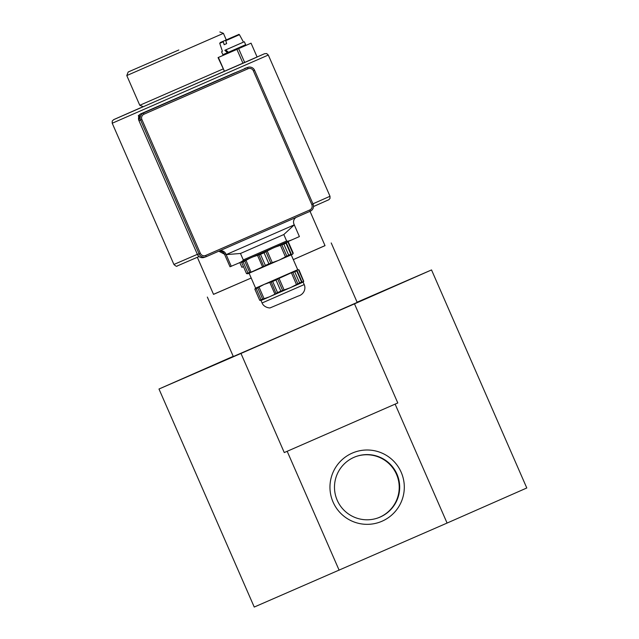 <?xml version="1.0" encoding="UTF-8"?>
<svg xmlns="http://www.w3.org/2000/svg" width="639" height="639" viewBox="0 0 639 639"><rect width="100%" height="100%" fill="white"/><g stroke="black" fill="none" stroke-linecap="round" stroke-linejoin="round"><path stroke-width="0.96" d="M352.249 453.107A37.174 37.174 -108.6 0 1 404.072 491.319A37.174 37.174 -108.6 0 1 345.076 517.095A37.174 37.174 -108.6 0 1 352.249 453.107M354.03 457.316A32.605 32.597 71.4 0 0 336.665 498.931A32.605 32.597 71.4 0 0 377.481 518.093A32.605 32.597 71.4 0 0 397.977 476.79A32.605 32.597 71.4 0 0 354.03 457.316M377.25 518.173A32.605 32.597 71.4 0 0 397.514 476.95A32.605 32.597 71.4 0 0 356.45 456.374M297.894 283.916L292.846 272.366L294.739 271.791L299.603 282.917L290.505 287.654L280.848 291.128L275.992 280.002L277.606 278.947M282.718 290.657L277.701 278.995L291.328 272.789M284.163 290.09L279.003 278.269M296.56 284.746L291.424 272.829L292.846 272.366M276.24 293.541L269.57 296.792L261.063 299.747L256.199 288.62L264.163 284.403L272.669 281.448L277.534 292.574L276.04 293.477L271.088 281.735M262.733 299.268L257.693 287.718M258.931 286.903L264.179 298.916M274.906 294.132L269.738 282.31M255.137 288.772L254.865 289.195L259.722 300.322L261.135 300.434M255.728 288.045L254.985 288.884M303.733 281.32L302.119 282.214L296.951 270.401L297.582 269.77L298.996 269.882L303.733 281.32L298.685 269.77M302.119 282.214L296.951 270.401L296.72 270.92L301.584 282.047L302.119 282.214M255.488 288.197L297.582 269.77L298.461 269.714L303.629 281.527L303.229 282.015M254.865 289.195L256.199 288.62M272.669 281.448L275.992 280.002M259.722 300.322L261.063 299.747M262.086 302.974C263.939 307.631 270.169 308.286 270.313 307.798L298.309 296.017C303.381 294.691 306.281 289.275 304.212 284.571L262.086 302.974L261.008 300.498L302.998 282.158M277.534 292.574L280.848 291.128M242.588 261.335L241.678 262.541L246.51 273.604L247.996 273.724M253.052 256.83L260.504 254.354L265.337 265.409L263.947 266.431M258.811 254.673L263.747 266.367L251.175 272.118M257.461 255.249L262.613 267.022M244.697 260.96L249.729 272.47L247.948 272.981L243.116 261.918L249.857 258.228M245.943 260.145L250.983 272.086L249.729 272.47M275.353 247.085L283.868 244.13L288.7 255.185L279.091 260.185L268.907 263.851L264.075 252.788L265.888 251.726L270.896 263.348M281.847 244.745L286.879 256.255M285.545 257.078L280.337 245.16M265.792 251.678L272.126 248.499M267.198 250.999L272.342 262.773M287.846 241.917L288.405 242.093L293.237 253.156L292.319 254.37L290.825 254.25L285.992 243.187L291.384 254.426L286.24 242.652L287.846 241.917L292.989 253.699L292.566 254.21M288.069 241.973L293.101 253.483M283.868 244.13L285.992 243.187M260.504 254.354L264.075 252.788M241.678 262.541L243.116 261.918M247.684 273.812L292.319 254.37M288.7 255.185L290.825 254.25M265.337 265.409L268.907 263.851M246.51 273.604L247.948 272.981M299.603 282.917L301.584 282.047M294.739 271.791L296.72 270.92M223.554 77.79L221.597 78.653M221.605 78.677L220.671 79.084M198.449 88.765L195.766 89.923M190.374 92.296L188.952 92.943M191.309 91.888L190.382 92.32M191.357 91.896L190.853 92.08M202.212 87.112L200.646 87.791L202.212 87.112M201.173 87.527L199.24 88.406M201.485 87.423L200.446 87.886L201.485 87.423M200.446 87.886L200.942 87.663M186.692 93.893L184.935 94.66L186.7 93.893M183.649 95.195L186.86 93.829M168.792 101.721L167.338 102.32L168.776 101.697M169.726 101.305L169.295 101.465M222.444 78.246L221.134 78.773M206.701 85.123L204.145 86.233M185.23 94.54L180.821 96.449M179.247 97.12L178.824 97.304L179.247 97.12M171.5 100.507L169.311 101.449M166.124 102.879L165.573 103.119M233.594 73.365L232.173 74.012M234.561 72.934L233.602 73.389M208.218 84.412L207.092 84.971M228.251 75.698L159.942 105.539M185.653 94.308L183.76 95.131L185.693 94.3M213.897 81.968L213.25 82.295M212.324 82.655L213.17 82.279L212.324 82.655M211.437 83.038L212.627 82.519M226.925 76.281L227.628 75.969M224.928 77.143L225.423 76.928M193.042 91.089L193.673 90.842M197.77 89.029L196.341 89.652L197.778 89.045M198.737 88.597L199.176 88.406M215.039 81.504L212.667 82.471L215.439 81.257M174.127 99.38L171.635 100.467L174.127 99.38M190.59 92.2L190.142 92.407M188.217 93.214L187.754 93.422L188.217 93.214M227.58 76.025L225.136 77.087M228.522 75.618L227.588 76.057M177.131 98.086L175.709 98.733M178.105 97.655L177.139 98.11M205.518 85.682L204.704 86.025M204.72 86.057L203.745 86.401M213.785 82.072L212.364 82.719M214.76 81.64L213.801 82.096M228.387 75.69L227.78 75.945M224.896 77.215L223.834 77.71M223.866 77.623L223.346 77.886M219.225 79.691L219.712 79.444M210.063 83.725L208.114 84.548M208.122 84.572L207.188 84.907M201.78 87.287L198.753 88.661M195.007 90.275L193.857 90.802M192.267 91.465L191.54 91.736L192.243 91.433M195.478 90.067L195.023 90.299M192.331 91.473L191.796 91.673M193.321 91.034L192.291 91.489M193.897 90.754L193.441 90.986M188.809 92.982L186.868 93.845M188.769 92.998L187.906 93.374L188.769 92.998M185.797 94.292L185.19 94.548M173.544 99.652L171.036 100.77M172.674 100.027L171.811 100.403L172.674 100.027M167.873 102.144L164.063 103.774M218.826 79.851L215.886 81.129M217.651 80.378L218.115 80.091M219.361 79.651L218.842 79.875M217.148 80.554L218.786 79.883M212.38 82.671L211.493 83.054L212.38 82.671M212.515 82.607L211.932 82.83M212.883 82.447L212.396 82.623M212.452 82.671L211.517 83.046M211.493 83.054L210.127 83.581M199.999 88.078L198.242 88.845L200.007 88.086M198.202 88.853L197.739 89.061L198.202 88.853M198.961 88.541L198.25 88.869M187.754 93.438L190.134 92.351L187.746 93.39M189 92.887L188.297 93.19M183.896 95.115L182.57 95.69L183.896 95.115M184.328 94.923L183.84 95.139L184.328 94.923M177.962 97.711L178.824 97.304M176.867 98.158L177.41 97.943M165.11 103.35L164.662 103.518M227.532 76.025L227.021 76.249L227.532 76.025M227.021 76.281L225.679 76.856M226.533 76.496L226.11 76.648M225.519 76.92L224.361 77.431M220.008 79.308L220.743 78.972M219.736 79.452L219.257 79.643M191.708 91.696L190.949 91.952M184.998 94.604L184.455 94.844M180.23 96.689L181.093 96.305L180.23 96.689M180.629 96.537L181.141 96.297M170.733 100.842L170.166 101.114M163.296 104.149L161.843 104.756M231.933 74.084L230.543 74.723M230.927 74.523L230.383 74.763M226.366 76.552L225.807 76.8M223.738 77.67L222.763 78.086M218.442 79.987L217.603 80.378M195.941 89.811L197.603 89.077L195.941 89.811M194.623 90.379L196.996 89.308L194.615 90.363M196.341 89.652L194.184 90.626M196.437 89.604L200.606 87.735M190.861 92.024L188.553 93.054L190.797 92.072M182.81 95.546L182.291 95.77L182.818 95.554M177.227 97.983L176.516 98.326M173.984 99.404L173.473 99.628L173.984 99.404M172.834 99.908L172.067 100.243L172.834 99.908M172.043 100.251L172.578 100.011M166.436 102.695L164.223 103.638L166.412 102.711M165.046 103.342L164.527 103.574M159.183 105.874L157.242 106.721M225.695 76.808L224.017 77.543M217.651 80.29L216.501 80.794L217.651 80.298M217.763 80.314L216.03 81.049M210.83 83.278L210.143 83.613M205.079 85.794L203.506 86.473M205.71 85.506L204.552 86.009L205.71 85.506M203.897 86.297L202.092 87.088M191.692 91.641L195.957 89.772M185.238 94.492L186.524 93.885M184.607 94.732L181.596 96.042L184.607 94.732M184.511 94.804L182.97 95.443M182.251 95.786L180.661 96.449M183.545 95.227L182.307 95.738M174.503 99.181L176.628 98.214L174.319 99.221M175.062 98.909L177.067 98.023M172.266 100.171L174.327 99.245M167.37 102.264L166.467 102.695M168.009 101.984L168.608 101.753M165.325 103.159L164.91 103.334M164.047 103.718L164.814 103.406M166.491 102.647L164.231 103.662M163.081 104.181L161.02 105.036M180.27 96.633L181.596 96.05M179.599 96.96L177.131 97.999M179.998 96.745L140.548 113.942L138.312 115.699L138.783 116.777M189.855 92.431L188.281 93.158L189.991 92.415M188.321 93.11L185.925 94.189M191.772 91.633L194.959 90.211M205.774 85.474L204.536 86.017M214.4 81.744L212.659 82.519M218.826 79.811L219.433 79.516M156.307 107.16L153.568 108.318M161.284 104.948L159.806 105.595M175.39 98.789L174.87 99.013L175.39 98.805M174.191 99.317L173.185 99.756L174.191 99.317M173.457 99.644L174.08 99.364M175.262 98.901L174.088 99.388M210.926 83.262L210.455 83.469L210.926 83.262M229.657 75.082L228.259 75.721M228.65 75.522L228.107 75.753M209.967 83.701L209.376 83.981M217.755 80.298L217.284 80.506M176.819 98.206L175.062 98.973L176.827 98.214M175.789 98.686L175.07 98.997M182.57 95.738L179.359 97.096M179.367 97.128L178.864 97.344M200.71 87.815L201.309 87.503M201.884 87.287L201.317 87.535M205.854 85.562L207.124 84.963M208.633 84.3L208.09 84.54M207.627 84.771L208.25 84.5M216.134 81.025L214.209 81.904M217.26 80.53L216.733 80.762L217.252 80.514M164.75 103.486L163.975 103.83M164.055 103.83L163.201 104.165M168.337 101.92L167.865 102.128L168.337 101.92M169.367 101.497L167.865 102.128M174.223 99.38L173.512 99.692M202.068 87.184L202.803 86.864M202.132 87.192L201.597 87.391M207.539 84.795L206.165 85.418M206.629 85.195L207.483 84.819L206.629 85.195M212.164 82.774L211.174 83.238M211.15 83.214L210.678 83.421L211.15 83.214M211.205 83.198L210.742 83.429M218.394 80.051L217.907 80.258L218.394 80.051M218.794 79.907L216.988 80.69M226.693 76.424L225.607 76.864M227.029 76.273L226.158 76.68M225.767 76.832L225.16 77.127M196.996 89.324L199.416 88.27M237.788 71.648L150.037 109.852M253.379 70.849L311.832 204.64A4.058 4.058 -108.4 0 1 309.739 209.983L205.694 255.44A4.058 4.058 -108.4 0 1 200.358 253.348L141.906 119.549A4.058 4.058 -108.4 0 1 143.999 114.213L248.036 68.756A4.058 4.058 -108.4 0 1 253.379 70.849L254.594 70.314A5.408 5.408 71.6 0 0 247.469 67.518L143.432 112.983A5.408 5.408 71.6 0 0 140.636 120.1L199.096 253.899A5.408 5.408 71.6 0 0 206.213 256.686L310.258 211.229A5.408 5.408 71.6 0 0 313.046 204.105L254.594 70.314M231.278 266.343L226.158 254.618L240.472 253.475L243.283 259.921C243.243 260.648 241.734 261.702 238.746 263.076L230.016 266.759L224.217 253.547M299.403 236.574L291.991 239.817C288.98 241.063 287.191 241.446 286.631 240.983L283.82 234.537L294.283 224.848L299.403 236.574M296.161 217.388A5.408 5.408 71.6 0 0 293.988 224.185L294.283 224.848L226.158 254.618L225.871 253.955A5.408 5.408 71.6 0 0 219.401 250.927M238.746 263.076L291.999 239.809L238.746 263.076M240.472 253.475L283.82 234.537M247.932 67.343L206.804 85.027M186.157 94.053L185.158 94.484M200.358 253.348L197.411 254.458C198.921 257.174 201.141 258.164 204.073 257.421A5.408 5.408 -108.4 0 1 197.411 254.458L138.959 120.659A5.408 5.408 -108.4 0 1 139.206 115.827L139.534 115.3L138.312 115.699M197.411 254.458L138.959 120.659L139.534 115.3M239.968 47.23L240.591 47.749L232.852 51.144L228.514 53.029L228.554 52.214M225.647 40.201L237.269 35.121L225.647 40.201L226.653 43.596L224.153 44.69L223.147 41.295L233.115 36.902L220.319 42.509L219.728 43.308L223.075 41.862M226.653 43.588L224.153 44.69M225.575 40.776L239.433 34.698L243.483 42.126L225.311 50.082M226.19 49.698L225.703 49.914L228.411 52.278L227.42 52.71L224.816 50.297M243.483 42.118L225.703 49.914M227.42 52.71L222.859 54.682L221.557 51.711M244.354 41.751L245.648 44.722L228.411 52.278M240.576 47.733L251.055 43.172L257.118 57.047L244.689 62.518L238.627 48.636L218.051 57.598L228.514 52.997M251.055 43.172L238.627 48.636M236.909 49.395L242.972 63.269L224.457 71.328L218.051 57.598M244.689 62.518L242.972 63.269M224.457 71.328L218.394 57.454M223.027 68.988L139.781 105.291L143.336 106.689L224.113 71.464M178.816 49.978L128.183 71.999L178.816 49.978M139.781 105.291L126.786 75.562L223.418 33.348L226.278 39.89M339.133 570.22L287.175 451.294L284.267 452.564L397.793 402.961L395.126 404.128L447.084 523.061L254.242 607.05L158.983 389.015L233.227 356.33M287.175 451.294L395.126 404.128M357.105 302.207L431.533 269.938L526.792 487.98L447.084 523.061M241.909 267.326L243.467 266.647L241.909 267.326L239.841 262.605M197.331 257.293L213.53 294.371L251.191 278.029L213.514 294.323M310.027 211.325L325.027 245.656L293.309 259.618L325.003 245.608M331.218 242.948L357.201 302.415L295.306 329.588L233.315 356.538L207.34 297.071M284.267 452.564L240.975 353.455L158.983 389.015M397.793 402.961L354.493 303.852L240.975 353.455M431.533 269.938L354.493 303.852M311.832 204.64L313.046 204.105M244.585 68.485L247.469 67.518L248.036 68.756M309.739 209.983L310.258 211.229M140.548 113.942L143.432 112.983L143.999 114.213M205.694 255.44L206.213 256.686M138.959 120.659L141.906 119.549M286.631 240.983L243.283 259.921M224.624 254.274L218.802 251.191A5.408 5.408 71.6 0 1 224.656 254.354L225.871 253.955M223.147 41.295L233.115 36.902M113.622 119.677L143.184 106.633L113.742 119.605L112.232 121.027L112.208 123.239L268.308 55.042L266.655 53.548L264.53 53.732L113.622 119.677M197.363 254.338L173.912 264.466L112.224 123.239M268.308 55.042L330.004 196.269L312.926 203.833M304.212 284.571L303.126 282.095M297.718 269.706L291.224 254.857M255.592 288.109L249.106 273.26M204.073 257.421L205.758 256.862M235.623 35.816C241.59 33.444 237.301 34.586 239.433 34.698M219.728 43.308L222.428 51.328M173.912 264.466C175.829 266.239 176.939 266.735 177.259 265.944L199.033 256.551M330.004 196.269L329.98 198.497L328.885 199.695L313.493 206.533M128.183 71.999L126.786 75.562M219.856 31.95L223.418 33.348"/></g></svg>
